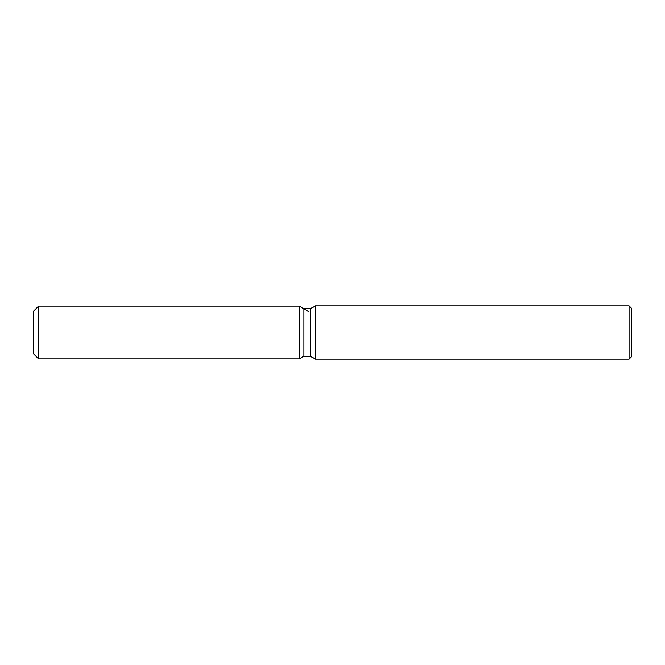 <?xml version="1.0" encoding="UTF-8"?>
<svg xmlns="http://www.w3.org/2000/svg" width="665" height="665" viewBox="0 0 665 665"><rect width="100%" height="100%" fill="white"/><g stroke="black" fill="none" stroke-linecap="round" stroke-linejoin="round"><path stroke-width="1" d="M303.814 308.801L303.814 356.199L299.25 358.834L38.57 358.834L33.25 353.514L33.25 311.486L38.57 306.166L299.25 306.166L303.814 308.801L310.455 308.801L315.476 305.9L629.09 305.9L631.75 308.56L631.75 356.44L629.09 359.1L315.476 359.1L310.455 356.199L303.814 356.199L299.25 358.834L299.25 306.166L308.469 311.486M310.455 356.199L310.455 308.801M315.476 359.1L315.476 305.9M629.09 359.1L629.09 305.9M299.25 358.834L299.25 306.166M38.57 358.834L38.57 306.166M33.25 353.514L33.25 311.486"/></g></svg>
